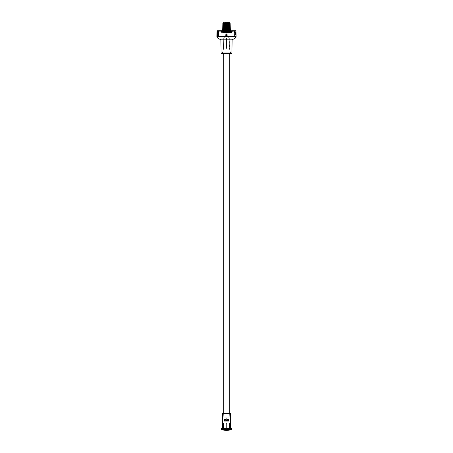 <?xml version="1.0" encoding="UTF-8"?>
<svg xmlns="http://www.w3.org/2000/svg" width="453" height="453" viewBox="0 0 453 453"><rect width="100%" height="100%" fill="white"/><g stroke="black" fill="none" stroke-linecap="round" stroke-linejoin="round"><path stroke-width="0.34" stroke-dasharray="2.27 1.7" d="M229.229 417.168L229.229 413.442L229.229 417.168L223.771 417.168L229.229 417.168L229.394 413.442L229.229 417.168L223.771 417.168L223.606 413.442L229.394 413.442L223.606 413.442L223.771 417.168L229.229 417.168M229.229 53.539L229.229 38.194L223.771 38.194L223.771 53.539L223.771 38.194L229.229 38.194L229.229 53.539M223.771 413.442L223.771 417.168L223.771 413.442M230.401 428.396L230.401 423.849L230.401 428.396L230.056 428.396L230.401 428.396M230.056 423.198L230.056 428.396L230.073 423.198L230.056 428.396L226.891 428.396L229.665 428.396L226.891 428.396L226.891 423.198L226.891 428.396L226.109 428.396L226.109 423.198L226.891 423.198L226.109 423.198L226.891 423.198L226.891 428.396L230.498 428.396L230.498 424.042L230.073 423.198L230.498 424.042L230.498 428.396L230.107 428.396L230.107 424.042L230.498 424.042L230.107 424.042L230.107 428.396L229.665 428.396L229.665 423.198L229.665 428.396L230.498 428.396L230.056 428.396L230.073 423.198M223.335 428.396L226.109 428.396L223.335 428.396L223.335 423.198L223.335 428.396L222.502 428.396L222.944 428.396L222.944 423.198L223.335 423.198L222.893 424.042L223.318 423.198L222.944 423.198L222.944 428.396L222.599 428.396L222.944 428.396L222.599 428.396L222.599 423.849L222.599 428.396L222.944 428.396L222.502 428.396L223.335 428.396M223.946 421.245L223.85 418.968L223.946 421.245L223.85 418.968L226.109 418.968L226.07 421.245L223.946 421.245M225.77 419.167L224.422 418.968L224.535 421.245L228.465 421.245L228.578 418.968L226.987 418.968L227.474 419.903M225.526 419.744L225.6 419.433L225.526 419.744M226.109 423.198L226.109 428.396L223.884 428.396L226.891 428.396L226.891 423.198L226.891 424.042L226.891 423.198L226.109 423.198L226.109 428.396L226.891 428.396L226.891 424.042L226.891 428.396L226.109 428.396L226.109 424.042L226.891 424.042L226.109 424.042L226.109 428.396L226.109 423.198L226.109 424.042L226.109 423.198L226.5 423.198L226.109 423.198M222.599 413.442L230.401 413.442L222.599 413.442M226.891 418.968L229.144 418.968L229.054 421.245L226.93 421.245L226.891 418.968L229.15 418.968L229.042 421.245L224.099 421.245L228.895 421.245L228.052 421.245L228.465 421.245L228.578 418.968L228.108 418.968L228.052 421.245L228.108 418.968L228.499 418.968L228.482 421.245L228.499 418.968L228.969 418.968L226.5 418.838M229.394 413.442L227.066 413.442L229.394 413.442M221.132 428.396L231.868 428.396L221.132 428.396M231.868 429.438L221.132 429.438L231.868 429.438M227.446 420.061L227.474 419.744M222.927 423.198L222.944 428.396L222.502 428.396L222.893 428.396L222.893 424.042L222.893 428.396L222.502 428.396L222.502 424.042L222.893 424.042L222.502 424.042L222.502 428.396L222.944 428.396L222.944 423.198L222.502 424.042L222.927 423.198M229.665 423.198L230.107 424.042L229.682 423.198M226.245 418.872L224.422 418.968L224.892 418.968L224.422 418.968L224.535 421.245L224.948 421.245L224.892 418.968L224.501 418.968L224.518 421.245L224.105 421.245L224.031 418.968L224.892 418.968L224.948 421.245L224.518 421.245L224.501 418.968L223.85 418.968L226.109 418.968M226.919 420.695L226.93 421.245L226.919 420.695L226.93 421.245L226.07 421.245L226.081 420.695M223.771 38.194L229.229 38.194L223.771 38.194M229.003 47.169L229.495 48.998L229.309 38.194L229.173 47.752L229.495 48.998L227.163 48.998L227.038 38.194L227.163 48.998L226.766 47.101L226.387 47.752L226.307 38.194L226.659 38.194L226.664 47.038L226.234 48.998L226.223 38.194L228.708 38.194L224.292 38.194L224.292 36.761L228.708 36.761L228.708 38.194L224.292 38.194L226.307 38.194L226.234 48.998L223.561 48.998L224.099 38.194L223.691 38.194L225.854 38.194L225.837 48.998L223.505 48.998L223.691 38.194L226.341 38.194L225.962 38.194L226.036 47.741L226.341 38.194L229.309 38.194L229.133 47.741L229.088 38.194L227.146 38.194L227.163 48.998L229.495 48.998L229.309 38.194L226.659 38.194L227.038 38.194L226.964 47.741L226.659 38.194L223.754 38.194L223.561 48.998L226.234 48.998L226.223 38.194L223.754 38.194L223.561 48.998L224.02 47.038L223.912 38.194L224.02 47.038L222.474 52.82L224.02 47.038L223.505 48.998L225.837 48.998L226.336 47.038L226.766 48.998L229.439 48.998L228.98 47.038L230.526 52.82L222.468 52.82L230.532 52.82L231.477 53.539L221.534 53.539L231.874 53.539L221.534 53.539M223.98 47.174L223.505 48.998L223.691 38.194L223.827 47.752L224.099 38.194L223.929 47.361M225.753 22.843L225.634 32.078L224.847 32.078L225.509 32.078L225.747 22.939L225.509 32.078L227.819 32.078L227.599 23.211L227.831 32.078L227.525 22.797L227.768 32.078L228.81 32.078L227.366 32.078L228.153 32.078L228.035 22.843L228.363 23.222L228.221 32.078L228.363 23.222L228.929 32.078L228.527 32.078L228.227 22.65L228.895 23.262L228.08 22.65L228.323 32.078L228.442 22.831L228.839 23.205L229.082 32.078L228.85 23.222L229.014 32.078L229.161 22.86L229.529 23.194L229.49 32.078L229.122 32.078L229.161 22.86L228.861 22.65L228.499 22.843L228.737 32.078L228.499 22.843L228.742 32.078L229.122 32.078L228.221 32.078L229.082 32.078L228.771 22.775M229.592 22.758L230.147 23.273L229.592 22.758M224.501 22.848L224.258 32.078L224.501 22.848L224.258 32.078L223.878 32.078L224.66 32.078L224.83 22.86L224.382 32.078L224.762 32.078L224.411 32.078L224.818 22.65L224.524 22.843L224.405 32.078L224.037 32.078L224.15 23.222L224.524 22.843L224.501 32.078L224.813 22.65L224.575 32.078L224.688 22.86L224.263 32.078L224.422 23.228L224.229 32.078L224.433 23.239L224.524 32.078L224.518 23.194L224.892 22.86L224.898 32.078L224.19 32.078L224.501 22.871L224.258 32.078L224.779 32.078L224.637 23.222L224.354 32.078L221.591 32.078L230.113 32.078L227.757 32.078L228.227 32.078L227.757 32.078L227.599 23.216L227.1 22.837L226.976 32.078L227.27 32.078L225.656 32.078L225.537 23.222L225.9 22.843L226.024 32.078L226.494 32.078L226.721 22.86L226.625 32.242L226.721 22.86L226.172 22.65L226.024 32.078L226.364 32.406L230.135 32.406L230.736 32.004M223.878 32.078L223.878 31.772L224.473 32.078L224.524 26.704L224.586 32.078L222.944 32.078L223.25 32.078L223.544 22.701L223.17 23.233L223.64 22.865L223.652 32.078L223.986 32.078L224.218 22.848L224.037 32.078L223.51 32.078L223.878 32.078M224.733 22.65L224.428 32.078L224.626 23.194L224.428 32.078L225.469 32.078L222.004 32.078A0.323 0.323 -90 0 1 221.676 31.755L221.375 31.755L221.676 31.104L221.353 30.781L220.821 31.098L221.353 30.781L221.375 31.104L218.165 31.104L221.681 31.104L221.279 31.104L221.676 31.104L221.676 31.755L221.279 31.755L221.279 31.104A0.323 0.323 90 0 0 220.956 30.781L217.355 30.781L220.956 30.781L220.821 31.098L217.134 31.098L217.355 30.781L217.027 31.098L216.874 36.761L217.134 31.098L220.821 31.098L220.877 32.004L221.472 32.395L229.779 32.395L230.401 32.004L230.458 31.098L234.439 31.098L234.586 36.761L216.976 36.761L236.126 36.761L235.973 31.098L235.854 36.444L235.509 36.438L235.373 31.104L231.625 31.104L231.574 32.004L230.973 32.406L227.202 32.406L227.191 32.078L227.321 36.438L235.509 36.438L235.373 31.104L231.324 31.104L234.529 31.104L234.671 36.438L226.483 36.438L226.353 32.078L224.898 32.078L225.232 32.078L225.469 22.843L225.169 32.078L225.401 23.222L225.656 32.078L225.169 32.078L225.447 22.65L224.892 22.86L224.898 32.078L223.918 32.078L224.19 22.65L223.674 22.65L223.425 32.078L223.584 22.865L223.374 32.078L222.621 32.078L223.425 32.078L223.374 23.199L223.131 32.078L223.51 32.078L223.572 22.65L223.278 22.854L223.323 32.078M220.877 39.813L232.112 39.813L231.874 53.539L232.112 39.813L235.509 37.978L232.112 39.813L220.888 39.813M230.379 32.078L228.924 32.078L229.841 32.078L229.728 23.08L229.841 32.078L230.379 32.078L229.779 32.078L229.688 22.843L230.09 23.222L230.175 32.078L230.147 23.273L230.379 32.078L229.575 32.078L229.456 22.65L229.575 32.078L229.331 22.65L229.575 32.078L229.869 32.078L229.626 23.194L229.818 32.078L229.49 32.078L229.529 23.194L229.869 32.078L229.563 22.86L229.682 32.078L230.062 32.078L229.807 23.194L229.75 32.078L230.062 32.078L229.83 23.233M235.973 31.098L235.645 30.781A0.323 0.323 -90 0 1 235.973 31.098L235.719 31.098A0.323 0.323 90 0 0 235.39 30.781L235.373 31.104L235.39 30.781L231.647 30.781L231.625 31.104L231.647 30.781L235.39 30.781L235.719 31.098L235.373 31.104L235.719 31.098L235.826 36.761L224.292 36.761L234.586 36.761L234.439 31.098L230.458 31.098L230.367 30.781L234.507 30.781L234.671 36.438L234.971 36.444L234.835 31.098L234.722 36.761L235.016 36.761L234.835 31.098L231.319 31.104L231.625 31.755A0.651 0.651 -90 0 1 230.973 32.406L230.996 32.078L228.646 32.078L230.996 32.078L230.973 32.406L228.623 32.406L228.646 32.078L229.127 32.078L228.623 32.406L228.221 32.078L228.233 32.401L228.153 32.078L228.136 32.406L227.202 32.406L228.221 32.078L227.87 32.078L227.91 22.848L228.278 23.182L228.238 32.078L228.278 23.182L228.561 32.078L228.386 23.216L228.618 32.078L228.17 22.843L228.323 32.078L228.08 22.65L228.572 32.078L222.865 32.406L222.264 32.004L222.213 31.104L218.471 31.104L218.329 36.438L226.517 36.438L226.845 23.194L227.185 22.86L227.4 32.078L227.015 23.194L227.225 32.242L226.913 32.078L226.925 23.239L226.913 32.078L226.24 32.078L226.851 32.078L226.364 32.406L226.155 23.188L225.815 22.854L225.6 32.078L225.113 32.078L224.965 22.848L224.637 23.222L224.779 32.078L225.232 32.078L225.396 23.233L226.109 22.684M223.301 32.078L222.559 31.755A0.323 0.323 90 0 0 222.887 32.078L222.865 32.406A0.651 0.651 -90 0 1 222.213 31.755L222.559 31.755L222.213 31.755L222.213 31.104L222.559 31.104L222.559 31.755A0.323 0.323 90 0 0 222.887 32.078L225.243 32.078L225.22 32.406L225.656 32.078L225.605 32.401L225.668 27.661L225.662 32.078L224.773 32.078L224.767 32.401L224.847 32.078L224.864 32.406L225.798 32.406L225.985 23.194L225.775 32.242L224.411 32.078L224.292 23.222L224.648 22.848L224.773 32.078L225.113 32.078L224.965 22.848L225.617 22.65L225.6 32.078L225.798 32.406L226.353 32.078L225.503 32.078L225.764 23.188L225.968 32.078L225.662 32.078L225.707 32.406L225.73 32.078L226.636 32.406L222.865 32.406L222.887 32.078L225.243 32.078L225.469 22.854L224.926 22.65L224.767 32.401L224.354 32.078L224.377 32.406L222.027 32.406L222.004 32.078L222.027 32.406A0.651 0.651 90 0 1 221.375 31.755L222.027 32.406L225.798 32.406L225.809 32.078L225.577 36.738L227.955 36.761L217.984 36.761L218.306 36.761L218.029 36.444L225.679 36.438L218.029 36.438L218.312 36.761L226.449 36.676L226.783 22.837L227.213 23.267L227.247 22.837L227.491 32.078L227.87 32.078L227.91 22.848L227.247 22.837L227.497 32.078L227.264 23.211L227.497 32.078L226.506 32.078L226.155 23.188L226.375 32.242L226.279 22.854L227.1 22.837L226.976 32.078L227.112 23.211L226.97 32.078L226.636 32.078L226.783 22.837L225.934 22.854L226.149 32.078L226.919 32.078L226.891 36.444L218.329 36.438L218.471 31.104L218.165 31.098L218.493 30.781L222.236 30.781L222.213 31.104L218.471 31.104L218.493 30.781L222.236 30.781L222.961 31.104L222.961 31.755L222.213 31.104L222.633 30.781A0.323 0.323 -90 0 1 222.961 31.104L222.559 31.104A0.323 0.323 90 0 0 222.236 30.781M226.766 48.998L226.777 38.194L229.246 38.194L229.439 48.998L226.766 48.998L226.777 38.194L226.766 48.998M228.85 23.239L228.476 22.831L228.425 32.078L228.561 23.182L228.499 32.078L228.193 22.65L228.595 32.078L229.088 32.078M230.062 32.078L229.014 32.078M225.181 32.078L225.447 22.65L227.774 22.65L227.185 22.86L227.4 32.078L227.887 32.078L227.774 22.65L229.512 22.65M229.869 32.078L229.637 23.228L229.065 22.65M228.505 23.256L227.774 22.65L228.561 22.65L228.748 32.078L228.539 22.678M224.422 23.228L224.813 22.65L226.172 22.65M224.677 32.078L223.935 32.078L224.15 23.222L224.411 32.078L223.918 32.078L224.15 23.233M230.345 30.781A0.323 0.323 90 0 0 230.039 31.104L230.367 30.781L234.252 30.781L234.439 31.098L234.252 30.781A0.323 0.323 90 0 1 234.575 31.098L234.507 30.781L230.764 30.781L234.507 30.781A0.323 0.323 -90 0 1 234.835 31.098A0.323 0.323 90 0 0 234.507 30.781L234.722 36.761L235.39 38.075L234.954 36.761L217.112 36.761L235.016 36.761L234.586 36.761L234.671 36.438L236.024 36.761M230.039 31.104L230.039 31.755L230.458 31.744L229.779 32.395L221.472 32.395L220.821 31.744L220.821 31.098L221.279 31.104L221.381 31.993L222.004 32.078A0.323 0.323 -90 0 1 221.676 31.755L220.821 31.744L221.279 31.755L221.472 32.395L221.591 32.078L229.699 32.078L230.367 30.781L230.458 31.744L230.039 31.755L230.164 31.098M227.768 32.078L227.525 22.797L228.108 22.848L228.102 32.078L227.768 32.078L227.519 22.769M235.634 37.701L235.888 36.761M230.696 32.078A0.651 0.651 90 0 1 230.135 32.406L227.395 32.401L227.344 32.078L227.293 32.406L227.27 32.078L226.364 32.406L227.757 32.078L227.344 32.078L227.463 23.211L227.344 32.078L227.78 32.406L227.757 32.078L230.113 32.078L230.135 32.406L229.699 32.078L229.779 32.395L230.039 31.755L229.699 32.078M230.996 32.078L231.409 32.078L230.996 32.078M225.668 27.661L225.73 23.228L225.668 27.661M225.379 32.078L225.594 23.194L225.379 32.078M225.401 23.222L225.447 22.65M227.831 32.078L227.548 22.65L224.19 22.65L223.918 32.078M224.156 23.262L224.926 22.65L223.64 22.865L223.652 32.078L223.272 32.078L223.267 23.199L223.272 32.078L222.978 32.078L223.187 23.25L222.938 32.078L223.193 23.199L223.25 32.078L223.17 23.233L222.938 32.078M223.986 32.078L224.229 22.78M223.187 23.25L223.946 22.65L223.386 22.746M222.899 23.228L223.278 22.854L223.159 32.078L222.785 32.078L222.899 23.239M222.802 30.827L222.621 32.078L222.836 30.849L222.825 32.078L223.221 32.078L223.272 26.704L223.425 32.078M226.081 27.661L226.075 23.239L226.081 27.661M228.482 23.182L228.108 22.848L228.102 32.078L228.476 32.078L228.482 23.182L228.476 32.078L228.771 32.078L228.482 23.182L228.81 32.078L228.578 23.216L227.836 22.65L228.482 23.182M228.963 32.078L228.85 23.205L228.963 32.078M228.924 32.078L228.839 23.205L228.924 32.078M229.127 32.078L228.901 23.262L228.289 22.65L228.884 23.245M228.323 32.078L228.08 22.65L228.374 23.182M227.253 23.25L226.54 22.65L227.304 22.65L227.497 32.078L227.247 22.831M225.3 22.65L226.126 22.65L225.764 23.188L225.968 32.078L225.73 23.228M225.226 22.65L227.548 22.65L226.84 22.65L227.593 23.25M230.135 23.256L229.62 22.741M229.337 22.695L229.626 23.194M227.31 22.701L226.925 23.239L226.545 22.65L227.31 22.701M225.113 22.69L224.433 23.239L224.19 32.078M224.484 23.228L225.164 22.684M226.443 22.65L225.617 22.65L226.075 23.239L226.381 22.695M228.567 23.228L228.81 32.078M228.476 22.831L228.85 23.205M228.289 22.65L228.635 22.99M228.618 32.078L228.386 23.216L227.633 22.65L228.08 22.65M224.292 36.761L224.292 38.194L228.708 38.194L228.708 36.761L224.292 36.761L224.292 38.194M228.708 38.194L228.708 36.761M229.133 47.741L229.246 38.194L229.439 48.998L229.133 47.741M229.139 38.194L229.173 47.752L229.139 38.194M226.693 38.194L226.341 38.194L226.613 47.752L226.693 38.194M226.036 47.741L225.854 38.194L226.036 47.741M226.919 32.078L227.321 36.438L226.913 36.444L226.925 32.078M226.891 36.761L226.913 36.444L226.868 36.761L227.474 36.761L227.321 36.444L227.474 36.761L235.486 36.761L235.509 36.438L226.517 36.438L226.324 36.761L226.868 36.761L226.891 36.444M225.809 32.078L225.679 36.438L226.087 36.444L225.809 32.078M225.679 36.438L226.483 36.444L226.353 32.078L226.087 36.444L234.671 36.438L234.694 36.761L226.676 36.761L226.483 36.438L226.676 36.761L226.109 36.444L226.132 36.761L226.087 36.444L226.109 36.761L225.526 36.761L225.679 36.444M222.004 32.078L221.681 31.104A0.323 0.323 90 0 0 221.353 30.781A0.323 0.323 -90 0 1 221.676 31.104L221.353 30.781M231.625 31.755L231.324 31.755L231.625 31.755M229.037 47.231L230.532 52.82L222.468 52.82L230.532 52.82L228.98 47.038L228.901 38.194M223.997 47.169L224.099 38.194M223.963 47.231L222.468 52.82L221.523 53.539L231.466 53.539M229.15 418.968L229.054 421.245M229.428 22.65L229.677 32.078M229.575 32.078L229.331 22.837M225.481 22.78L225.232 32.078M224.575 32.078L224.818 22.65M222.621 32.078L222.655 30.781M228.182 22.65L228.425 32.078M234.507 30.781L234.835 31.098L234.977 36.467"/><path stroke-width="0.68" d="M229.229 413.442L229.229 53.539L229.229 413.442M223.771 53.539L223.771 413.442L223.771 53.539M226.126 418.912L225.526 419.744L226.126 420.718L225.6 420.186L225.809 419.127L226.5 418.838L227.4 419.438L227.4 420.191L226.874 420.718L226.126 420.718L225.6 420.186L225.6 419.438L226.126 418.912M225.526 419.903L226.013 418.968L226.987 418.968L227.474 419.744L227.315 420.356L226.5 420.792L225.554 420.061M226.5 430.35L231.868 429.438L221.132 429.438L226.5 430.35A16.263 16.263 0 0 1 221.132 429.438L231.868 429.438L231.868 428.396L221.132 428.396L221.132 429.438L221.132 428.396L231.868 428.396L231.868 429.438A16.263 16.263 0 0 1 226.5 430.35M230.401 423.849L230.401 413.442L222.599 413.442L222.599 423.849L222.599 413.442L230.401 413.442L230.401 423.849M229.665 428.396L229.665 423.198L229.665 428.396M223.335 423.198L223.335 428.396L223.335 423.198L222.502 424.042L222.927 423.198L222.502 424.042L222.502 428.396L222.502 424.042L222.893 424.042L222.893 428.396L222.893 424.042L223.318 423.198L222.927 423.198L223.318 423.198M225.77 419.167L226.987 418.968L226.5 418.838L227.191 419.127L227.4 420.191L226.5 420.792L227.095 420.588M225.526 419.744L225.6 419.433M227.315 420.356L227.474 419.903M229.881 423.198L230.107 424.042L229.682 423.198L230.498 424.042L230.107 424.042L230.107 428.396L230.107 424.042L230.498 424.042L230.498 428.396L230.498 424.042L229.881 423.198M226.5 423.198L226.109 423.198L226.109 424.042L226.109 423.198L226.891 423.198L226.891 424.042L226.109 424.042L226.109 428.396L226.109 424.042L226.891 424.042L226.891 428.396L226.891 423.198L226.5 423.198M227.446 420.061L227.474 419.744M226.891 418.968L226.93 421.245M226.109 418.968L226.07 421.245M229.614 22.735L230.101 23.222L229.722 22.843L230.101 23.222L230.215 32.078L230.101 23.222M223.493 22.695L222.853 23.284L222.836 30.849L222.91 23.228L223.312 22.854L223.272 26.704L223.312 22.854L224.156 22.65L223.471 23.199L223.51 32.078L223.471 23.199L223.839 22.865L223.878 31.772L223.839 22.865L224.501 22.848M223.131 32.078L223.374 23.199M220.888 39.813L232.123 39.813L220.888 39.813L217.61 38.075L220.888 39.813L221.115 53.539L220.888 39.813L221.115 53.539L231.885 53.539L221.126 53.539M235.866 31.098L235.645 30.781L232.044 30.781L232.179 31.098L235.973 31.098L235.645 30.781L235.973 31.098L236.126 36.761L235.973 31.098L236.126 36.761L218.414 36.761L236.024 36.761L235.866 31.098L232.179 31.098L232.123 32.004L231.528 32.395L223.221 32.395L222.599 32.004L222.542 31.098L218.561 31.098L218.414 36.761L218.046 36.761L217.61 38.075L216.874 36.761L217.027 31.098L217.174 36.761L216.874 36.761L217.027 31.098L217.146 36.444L217.491 36.438L217.627 31.104L218.165 31.104L217.281 31.098L217.627 31.104L217.355 30.781A0.323 0.323 90 0 0 217.027 31.098L217.61 30.781A0.323 0.323 90 0 0 217.281 31.098A0.323 0.323 -90 0 1 217.61 30.781L217.514 36.761L217.491 36.438L218.029 36.438L217.146 36.444L217.174 36.761L217.984 36.761L217.112 36.761L217.491 37.978M235.662 37.622L235.888 36.761M226.03 32.078L225.888 23.222L225.503 32.078L225.753 22.843L225.503 32.078L225.736 23.222L226.03 32.078M225.753 22.809L226.862 22.65L225.888 23.222L226.217 22.843L226.364 32.078L226.472 22.65L225.39 22.65L224.722 23.194L224.762 32.078L224.722 23.194L225.09 22.86L225.13 32.078L225.09 22.86L225.753 22.843M224.614 23.233L224.439 32.078L224.626 23.194M224.076 32.078L224.161 23.222L224.076 32.078M229.83 23.233L230.062 32.078L229.563 22.86L229.348 32.078L229.36 22.86L229.733 23.194L229.728 32.078L229.813 23.239M229.326 22.65L228.805 22.65L228.85 23.228L228.805 22.65L229.139 22.69M230.594 32.214L230.787 31.104L231.319 31.104L231.324 31.755L231.721 31.755L231.721 31.104L231.324 31.104A0.323 0.323 -90 0 1 231.647 30.781A0.323 0.323 90 0 0 231.324 31.104L231.721 31.104A0.323 0.323 -90 0 1 232.044 30.781L231.721 31.104L232.179 31.098L232.044 30.781L235.645 30.781L235.973 31.098M227.332 27.661L227.321 23.239L227.332 27.661M227.378 23.228L227.066 22.86L226.851 32.078L227.066 22.86L227.032 32.078L227.378 23.228M227.621 32.078L227.406 23.194L227.621 32.078M228.776 22.809L227.531 22.86L227.757 32.078L227.406 23.194L227.7 22.65L228.352 22.843L228.227 32.078L228.352 22.843L228.708 23.222L228.142 22.684M228.589 32.078L228.708 23.222L228.589 32.078M229.082 32.078L228.85 23.239L229.082 32.078M230.022 32.078L229.92 27.661L230.022 32.078M230.147 23.273L230.379 32.078L230.147 23.273M223.873 32.078L224.099 23.273L224.558 22.843L224.122 23.256M225.186 22.65L224.558 22.843L224.524 26.704L224.558 22.843L224.915 22.695M226.862 22.65L227.7 22.65L226.936 22.701M224.716 22.65L224.365 23.007M221.353 30.781L217.61 30.781L221.353 30.781M230.696 32.078A0.651 0.651 90 0 0 230.787 31.755L230.441 31.755L230.787 31.755L230.787 31.104L230.441 31.104L230.373 31.755L230.441 31.104A0.323 0.323 -90 0 1 230.764 30.781L230.787 31.104L230.367 30.781A0.323 0.323 90 0 0 230.345 30.781M230.367 30.781L230.039 31.104L231.647 30.781M218.329 36.438L218.029 36.444L218.165 31.098L218.561 31.098L218.278 36.761L217.984 36.761L218.165 31.098L218.278 36.761L218.561 31.098L222.542 31.098L222.542 31.744L223.221 32.395L231.528 32.395L231.409 32.078L223.176 32.055M222.236 30.781L218.493 30.781A0.323 0.323 90 0 0 218.165 31.098A0.323 0.323 -90 0 1 218.493 30.781L218.748 30.781A0.323 0.323 90 0 0 218.425 31.098A0.323 0.323 -90 0 1 218.748 30.781L218.561 31.098L218.748 30.781L222.633 30.781L222.542 31.098L222.633 30.781A0.323 0.323 90 0 1 222.961 31.104L222.542 31.098L222.961 31.104L222.633 30.781M218.493 30.781L218.165 31.098L217.729 37.978M222.961 31.755L222.961 31.104L222.961 31.755L222.542 31.744L223.301 32.078L222.961 31.755M222.899 23.239L222.802 30.827M223.674 22.65L224.501 22.809M228.805 22.65L228.074 22.65M223.556 22.65L223.114 23.012M222.87 23.267L222.655 30.781M216.976 36.761L217.027 31.098L217.355 30.781M230.996 32.078L231.319 31.755A0.323 0.323 90 0 1 230.996 32.078A0.323 0.323 90 0 0 231.324 31.755L231.324 31.104L231.319 31.755L231.721 31.755L231.409 32.078L223.301 32.078L223.221 32.395L223.301 32.078M232.179 31.744L231.721 31.755L231.528 32.395L232.179 31.744L232.179 31.098L231.721 31.104L231.721 31.755L232.179 31.744M226.891 36.444L226.868 36.761M235.43 38.063L232.123 39.813L231.885 53.539M224.382 32.078L224.614 23.228M217.57 38.063L220.877 39.813M229.886 23.007L229.529 22.65"/></g></svg>
